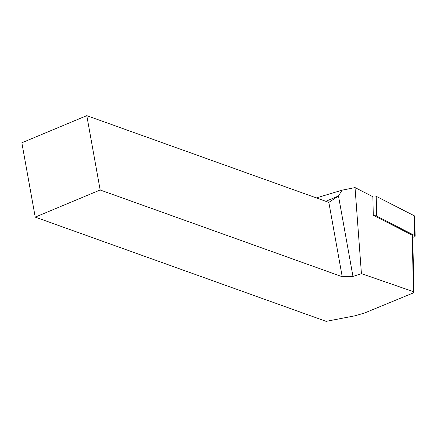 <?xml version="1.0" encoding="UTF-8"?>
<svg xmlns="http://www.w3.org/2000/svg" width="437" height="437" viewBox="0 0 437 437"><rect width="100%" height="100%" fill="white"/><g stroke="black" fill="none" stroke-linecap="round" stroke-linejoin="round"><path stroke-width="0.66" d="M361.432 273.638L352.97 276.441L342.22 276.725L100.166 189.986L35.228 217.118L326.122 321.353L354.937 315.809L364.502 313.023L412.818 293.129L413.954 292.151L413.44 291.665L361.432 273.638L355.024 187.582L342.018 190.188L316.372 197.912M355.024 187.582L372.87 196.716L373.28 215.25L412.206 235.166A2.693 1.032 -1.3 0 1 412.719 235.756L413.954 292.151M35.228 217.118L21.85 142.773L86.794 115.647L100.166 189.986M342.018 190.188L338.495 195.995L352.97 276.441M342.22 276.725L328.843 202.38L86.794 115.647M325.811 201.293L338.495 195.995L328.843 202.38M412.752 237.198A2.693 1.032 178.7 0 0 415.15 236.117L414.718 216.337A2.693 1.032 178.7 0 0 414.205 215.747L376.219 196.311A2.693 1.032 178.7 0 0 372.056 196.295M415.15 236.117A2.693 1.032 178.7 0 0 414.637 235.532L376.65 216.091A2.693 1.032 178.7 0 0 374.192 215.72M413.44 291.665L412.206 235.166M414.637 235.532L414.205 215.747M376.65 216.091L376.219 196.311"/></g></svg>
